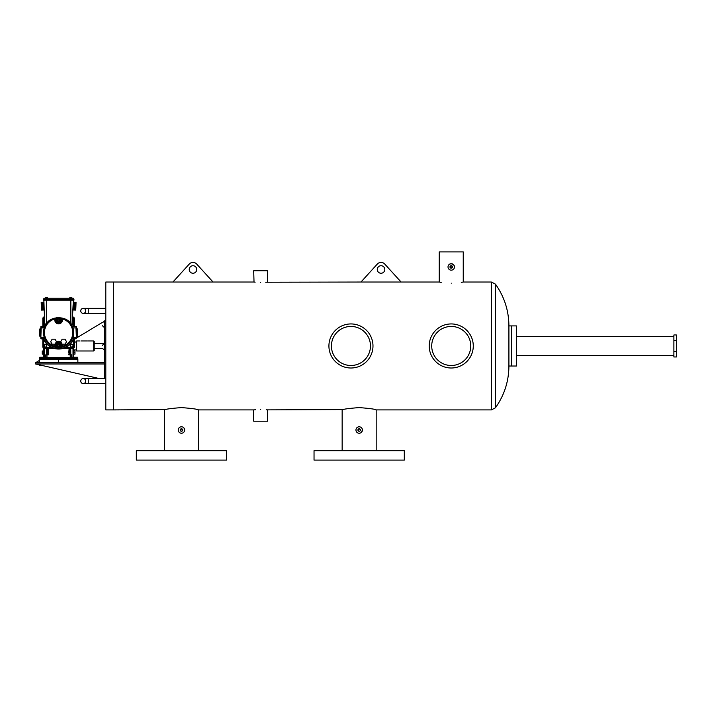 <?xml version="1.0" encoding="UTF-8"?>
<svg xmlns="http://www.w3.org/2000/svg" width="712" height="712" viewBox="0 0 712 712"><rect width="100%" height="100%" fill="white"/><g stroke="black" fill="none" stroke-linecap="round" stroke-linejoin="round"><path stroke-width="1.07" d="M473.275 345.97A22.036 22.036 0 0 0 451.239 323.933A22.036 22.036 0 0 0 429.211 345.97A22.036 22.036 0 0 0 451.239 368.006A22.036 22.036 0 0 0 473.275 345.97M470.766 345.97A19.527 19.527 0 0 0 451.239 326.443A19.527 19.527 0 0 0 431.712 345.97A19.527 19.527 0 0 0 451.239 365.496A19.527 19.527 0 0 0 470.766 345.97M372.981 345.97A22.036 22.036 0 0 0 350.945 323.933A22.036 22.036 0 0 0 328.917 345.97A22.036 22.036 0 0 0 350.945 368.006A22.036 22.036 0 0 0 372.981 345.97M370.471 345.97A19.527 19.527 0 0 0 350.945 326.443A19.527 19.527 0 0 0 331.418 345.97A19.527 19.527 0 0 0 350.945 365.496A19.527 19.527 0 0 0 370.471 345.97M165.736 409.578L113.324 409.907L113.324 282.032L105.803 282.032L105.803 409.907L113.324 409.907L113.324 282.032L213.039 282.032L196.699 264.054A5.011 5.011 0 0 0 189.276 264.054L172.927 282.032M673.89 340.47L673.89 356.97L676.4 356.97L676.4 351.47L673.89 351.47L673.89 334.969L676.4 334.969L676.4 340.47L673.89 340.47M673.89 336.447L516.431 336.447M673.89 355.502L516.431 355.502M508.911 325.909L516.431 325.909L516.431 366.03L511.421 366.03L511.421 325.909L511.421 366.03L508.911 366.03L508.911 325.909C508.795 310.565 504.301 296.637 495.427 284.115L495.427 407.825C504.301 395.302 508.795 381.374 508.911 366.03M377.271 269.501A3.765 3.765 0 0 0 381.036 273.257A3.765 3.765 0 0 0 384.8 269.501A3.765 3.765 0 0 0 381.036 265.736A3.765 3.765 0 0 0 377.271 269.501M401.096 282.032L384.747 264.054A5.011 5.011 0 0 0 377.324 264.054L360.975 282.032L439.233 282.032L439.233 251.897L463.245 251.897L463.245 282.032L462.302 282.201M189.223 269.501A3.765 3.765 0 0 0 192.988 273.257A3.765 3.765 0 0 0 196.743 269.501A3.765 3.765 0 0 0 192.988 265.736A3.765 3.765 0 0 0 189.223 269.501M404.3 450.678L314.037 450.678L314.037 460.103L404.3 460.103L404.3 450.678M226.585 450.678L136.321 450.678L136.321 460.103L226.585 460.103L226.585 450.678M452.467 267.178L450.999 268.166M450.545 267.979L449.984 266.938L451.239 265.683L452.494 266.938A1.255 1.255 0 0 0 451.239 265.683A1.255 1.255 0 0 0 449.984 266.938A1.255 1.255 0 0 0 451.239 268.193A1.255 1.255 0 0 0 452.494 266.938M357.94 429.772L358.287 429.131M358.928 431.25L357.913 430.012L359.168 431.267L358.439 431.036M358.011 430.493L357.913 430.012A1.255 1.255 0 0 0 359.168 431.267A1.255 1.255 0 0 0 360.423 430.012A1.255 1.255 0 0 0 359.168 428.766A1.255 1.255 0 0 0 357.913 430.012L359.168 428.766L360.397 429.772L360.325 430.502M182.61 430.502L182.708 430.012A1.255 1.255 0 0 0 181.453 428.766A1.255 1.255 0 0 0 180.198 430.012L181.453 428.766L180.296 430.493M182.681 429.772L181.453 428.766L182.708 430.012A1.255 1.255 0 0 1 181.453 431.267A1.255 1.255 0 0 1 180.198 430.012L181.453 431.267L180.75 431.063M359.418 431.25L359.872 431.063M359.649 431.178L359.168 431.267M451.239 283.171C466.725 281.934 466.725 281.934 451.239 283.171C435.753 281.934 435.753 281.934 451.239 283.171M461.83 282.281L461.269 282.37M441.209 282.37L440.132 282.192M439.945 282.166L439.482 282.077M265.701 282.219L360.975 282.032M260.681 282.415C269.697 281.997 269.697 281.997 260.681 282.415C251.665 281.997 251.665 281.997 260.681 282.415M267.668 282.032L267.668 270.747L253.695 270.747L254.024 282.068M254.202 282.085L255.145 282.175M260.681 409.525C269.697 409.943 269.697 409.943 260.681 409.525C251.665 409.943 251.665 409.943 260.681 409.525M343.451 409.578L267.338 409.872M267.16 409.854L266.217 409.765M255.67 409.72L253.695 409.907L253.695 421.192L267.668 421.192L267.668 409.907M451.239 263.707L453.526 264.659M453.74 264.891L454.452 266.617M454.47 266.938A3.231 3.231 0 0 0 451.239 263.707A3.231 3.231 0 0 0 448.017 266.938A3.231 3.231 0 0 0 451.239 270.168A3.231 3.231 0 0 0 454.47 266.938L454.407 267.57M454.22 268.175L453.927 268.736M453.037 269.625L452.485 269.919M448.079 266.306L448.257 265.701M448.961 264.659L450.607 263.778M361.456 432.3L362.399 430.012A3.231 3.231 0 0 0 359.168 426.791A3.231 3.231 0 0 0 355.947 430.012L356.08 430.956M356.009 429.38L355.947 430.012A3.231 3.231 0 0 0 359.168 433.243A3.231 3.231 0 0 0 362.399 430.012L362.337 429.389M356.89 427.734L356.49 428.224M178.222 430.012A3.231 3.231 0 0 0 181.453 433.243A3.231 3.231 0 0 0 184.675 430.012A3.231 3.231 0 0 0 181.453 426.791A3.231 3.231 0 0 0 178.222 430.012C178.418 431.979 179.486 433.056 181.453 433.243L182.69 432.994M184.675 430.012L184.435 428.793M184.426 428.775L183.732 427.734M180.216 427.031L178.765 428.224M181.453 407.602C191.786 408.385 197.464 409.151 198.47 409.907C197.473 409.151 191.804 408.385 181.453 407.602C171.111 408.385 165.433 409.151 164.436 409.907C165.433 409.151 171.111 408.385 181.453 407.602M198.141 409.818L196.494 409.409M359.168 407.602C369.51 408.385 375.18 409.151 376.185 409.907C375.197 409.151 369.519 408.385 359.168 407.602C348.827 408.385 343.157 409.151 342.152 409.907C343.157 409.151 348.827 408.385 359.168 407.602M375.865 409.818L374.218 409.409M359.8 433.181L360.406 432.994M356.187 431.258L356.49 431.81M451.239 270.168L450.607 270.106M450.002 269.919L448.56 268.736M360.058 429.131L359.168 428.766M451.72 265.781L451.239 265.683M676.4 340.47L676.4 351.47M85.743 381.071A2.51 2.51 0 0 1 83.242 383.581A2.51 2.51 0 0 1 80.732 381.071A2.51 2.51 0 0 1 83.242 378.57L83.242 378.57A2.51 2.51 0 0 1 85.743 381.071A2.51 2.51 0 0 1 83.242 383.581A2.51 2.51 0 0 1 80.732 381.071A2.51 2.51 0 0 1 83.242 378.57L99.351 378.57L35.6 363.974L104.548 363.974L104.548 378.57L104.548 321.085L105.803 321.085M83.242 308.358L83.242 308.358A2.51 2.51 0 0 0 80.732 310.868A2.51 2.51 0 0 0 83.242 313.378A2.51 2.51 0 0 0 85.743 310.868A2.51 2.51 0 0 0 83.242 308.358A2.51 2.51 0 0 0 80.732 310.868A2.51 2.51 0 0 0 83.242 313.378L88.252 313.378L88.252 308.358L83.242 308.358L105.803 308.358L88.252 308.358M93.708 340.959L94.215 341.457L94.215 350.482L93.708 350.989L93.708 340.959L88.466 340.959M93.708 350.989L76.665 350.989L76.665 340.959L79.895 340.959M35.6 363.974L104.548 363.974L104.548 362.72L35.6 362.72L35.6 363.974M102.501 322.322L76.38 338.102M75.045 338.903L74.386 339.295M39.347 360.459L35.6 362.72M71.85 298.203L71.85 297.411L70.844 297.411L70.844 298.203L43.868 298.203L43.868 299.387M70.986 324.022L72.517 324.058L71.289 324.414L70.844 323.827C66.625 315.754 50.588 315.754 46.369 323.827L46.369 300.17L43.263 300.17L43.263 299.387L70.844 299.387L70.844 298.203L73.354 298.203L73.354 299.387M46.369 323.827L44.696 324.058L43.868 300.17M45.363 298.203L45.363 297.411L46.369 297.411L46.369 300.17L70.844 300.17L70.844 299.387L73.95 299.387L73.95 300.17L70.844 300.17L70.844 323.827M46.236 324.022L44.696 324.058L45.105 324.441M44.206 310.005L41.447 310.103L41.394 308.723L41.225 303.766L43.984 303.668M41.243 304.318L44.002 304.22M41.225 303.766L41.198 302.903L43.957 302.805M41.198 302.903L43.957 302.76M41.189 302.858L41.171 302.386L43.939 302.288M41.429 309.631L44.188 309.533M41.429 309.587L44.188 309.489M41.394 308.723L44.162 308.625M41.376 308.171L44.144 308.073M41.341 307.157L44.108 307.059M41.314 306.249L44.073 306.151M41.278 305.341L44.037 305.243M46.369 297.411L47.375 297.411L47.375 298.203M72.108 324.441L73.354 300.17M73.007 310.005L75.766 310.103L75.908 306.249L75.97 304.318L73.211 304.22M75.97 304.318L75.988 303.766L73.229 303.668M75.988 303.766L76.024 302.903L73.256 302.805M76.024 302.903L73.256 302.76M76.024 302.858L76.042 302.386L73.274 302.288M75.784 309.631L73.025 309.533M75.784 309.587L73.025 309.489M75.819 308.723L73.051 308.625M75.837 308.171L73.078 308.073M75.873 307.157L73.114 307.059M75.908 306.249L73.14 306.151M75.935 305.341L73.176 305.243M70.844 297.411L69.838 297.411L69.838 298.203M42.951 326.301L42.951 318.13L44.447 316.947M44.473 317.73L44.011 316.822L42.827 318.006L42.827 326.301M53.623 348.257L44.135 348.257L42.951 347.073L51.611 347.474M73.915 317.294L73.078 317.73L73.078 316.947L74.386 318.006L74.386 326.301M73.478 325.607L73.478 318.13L74.262 318.13L74.262 326.301M73.915 347.91L73.078 348.257L73.078 347.474L74.262 347.073L73.915 347.91L73.363 347.358M43.432 326.301A16.429 16.429 0 0 1 44.696 323.862A16.429 16.429 0 0 0 43.432 326.301M72.526 323.862A16.429 16.429 0 0 1 73.781 326.301A16.429 16.429 0 0 0 72.526 323.862M73.407 326.301A16.082 16.082 0 0 0 72.401 324.325M44.812 324.325A16.082 16.082 0 0 0 43.806 326.301M43.485 332.602A15.121 15.121 0 0 0 44.233 337.292L44.589 338.476L43.841 338.903L40.842 338.503L40.842 326.701L43.841 326.301L44.589 326.728L44.233 327.912A15.121 15.121 0 0 0 43.485 332.602M43.806 338.903A16.082 16.082 0 0 0 73.407 338.903M72.633 338.476L76.38 338.503L76.38 326.701L73.372 326.301L72.633 326.728L72.989 327.912A15.121 15.121 0 0 1 72.989 337.292L72.633 338.476L76.38 338.075M60.805 345.142A2.198 2.198 0 0 0 58.606 342.944A2.198 2.198 0 0 0 56.408 345.142L55.625 345.142A2.982 2.982 0 0 1 58.606 342.152A2.982 2.982 0 0 1 61.597 345.142L60.805 345.142L60.929 347.509L62.629 347.002A14.952 14.952 0 0 0 62.629 318.202L62.594 318.157A0.792 0.783 -37.3 0 0 61.597 318.914L60.805 318.469L60.921 317.739M56.408 345.142L56.408 346.726A14.302 14.302 0 0 0 60.805 346.726L61.597 346.29L61.624 345.142A3.017 3.017 0 0 0 58.606 342.116A3.017 3.017 0 0 0 55.589 345.142L55.589 346.237L54.797 346.237L54.584 347.002L56.293 347.509L55.625 345.142L54.797 345.142A3.809 3.809 0 0 1 54.922 344.199L56.488 341.689L55.038 339.179L52.145 339.179L50.694 341.689L52.145 344.199L55.038 344.199M40.842 328.837L39.543 329.238L39.543 335.966L40.842 336.367M76.38 328.837L77.67 329.238L77.67 335.966L76.38 336.367M59.434 320.062A0.819 0.819 0 0 0 58.606 319.243A0.819 0.819 0 0 0 57.788 320.062A0.819 0.819 0 0 0 58.606 320.889A0.819 0.819 0 0 0 59.434 320.062M59.434 345.142A0.819 0.819 0 0 0 58.606 344.314A0.819 0.819 0 0 0 57.788 345.142A0.819 0.819 0 0 0 58.606 345.961A0.819 0.819 0 0 0 59.434 345.142M76.665 349.921L73.799 349.921L73.799 350.989L74.983 350.989L74.983 352.556L73.665 352.556L73.665 354.113L73.799 348.23M73.799 357.264L73.799 354.113M72.704 318.593A1.255 1.255 0 0 1 72.651 320.329M73.033 345.765A1.255 1.255 0 0 1 71.779 347.02A1.255 1.255 0 0 1 70.524 345.765A1.255 1.255 0 0 1 71.779 344.51A1.255 1.255 0 0 1 73.033 345.765M70.782 354.825L70.719 348.382M45.791 354.825L45.791 357.584L45.791 354.825L45.791 357.584L45.791 354.825L46.974 354.825L46.974 357.584L71.422 357.584A1.184 1.184 0 0 0 72.606 358.768L71.422 357.584L71.422 354.825L68.806 354.825L69.767 348.382M44.509 318.593A1.255 1.255 0 0 0 44.571 320.329M46.689 345.765A1.255 1.255 0 0 0 45.434 344.51A1.255 1.255 0 0 0 44.18 345.765A1.255 1.255 0 0 0 45.434 347.02A1.255 1.255 0 0 0 46.689 345.765M43.423 348.23L43.423 350.989L42.239 350.989L42.239 352.556L43.548 352.556L43.548 354.113L43.423 348.23M43.423 357.264L43.423 354.113M46.262 354.825L47.437 354.825M46.974 354.825L48.407 354.825L48.407 352.502L47.615 352.502L47.615 354.825L47.446 348.382M44.313 358.768L42.311 358.768M77.866 362.72L77.866 359.56L39.347 359.56L39.347 358.768L58.606 358.768L58.606 362.72M77.866 359.56L77.866 358.768L58.606 358.768M44.607 358.768L46.974 358.768L46.974 357.584L45.791 357.584A1.184 1.184 0 0 1 44.607 358.768L45.791 357.584A1.184 1.184 0 0 1 44.607 358.768A1.184 1.184 0 0 0 45.791 357.584M39.347 359.56L39.347 362.72M69.135 348.382L68.806 352.502M48.078 348.382L48.407 352.502M46.431 354.825L46.494 348.382M42.239 352.556L42.239 354.113L43.548 354.113M42.827 338.903L42.827 347.198L44.011 348.382L54.032 348.382M63.181 348.382L73.203 348.382L74.386 347.198L74.262 338.903M74.386 318.006L72.766 316.822M46.431 349.957L48.229 350.055M70.951 354.825L69.776 354.825M69.598 354.825L69.598 352.502M74.983 352.556L74.983 354.113L73.665 354.113M74.386 338.903L74.386 347.198M71.422 357.584A1.184 1.184 0 0 0 72.606 358.768A1.184 1.184 0 0 1 71.422 357.584M70.782 349.957L68.984 350.055M59.603 343.415L60.6 345.142L59.603 346.86L57.61 346.86L56.613 345.142L57.61 343.415L59.603 343.415M65.068 344.199L62.175 344.199L60.725 341.689L62.175 339.179L65.068 339.179L66.519 341.689L65.068 344.199M59.603 318.344L60.6 320.062L59.603 321.788L57.61 321.788L56.613 320.062L57.61 318.344L59.603 318.344M62.594 347.047A0.792 0.783 -142.7 0 1 61.597 346.29L62.416 346.237L62.629 347.002A0.792 0.783 37.2 0 1 61.624 346.237L61.624 345.142L62.416 345.142A3.809 3.809 0 0 0 62.3 344.199L62.175 344.199M54.797 320.062L55.589 320.062A3.017 3.017 0 0 0 58.606 323.088A3.017 3.017 0 0 0 61.624 320.062L62.416 320.062A3.809 3.809 0 0 1 58.606 323.871A3.809 3.809 0 0 1 54.797 320.062L54.797 318.958L55.589 318.958A0.792 0.783 -142.8 0 0 54.584 318.202L54.628 318.157A0.792 0.783 -142.7 0 1 55.625 318.914L56.408 318.469L56.293 317.694M54.797 345.142L54.797 346.237A14.16 14.16 0 0 1 54.797 318.958L54.584 318.202A14.952 14.952 0 0 0 54.584 347.002A0.792 0.783 142.8 0 0 55.589 346.237L55.625 346.29A0.792 0.783 -37.3 0 1 54.628 347.047M62.416 320.062L62.629 318.202A0.792 0.783 -37.2 0 0 61.624 318.958L61.597 320.062A2.982 2.982 0 0 1 58.606 323.052A2.982 2.982 0 0 1 55.625 320.062L55.625 318.914L55.625 320.062L56.408 320.062A2.198 2.198 0 0 0 58.606 322.26A2.198 2.198 0 0 0 60.805 320.062L61.597 320.062L61.597 318.914L62.416 318.958A14.16 14.16 0 0 1 62.416 346.237L62.416 345.142M73.781 338.903A16.429 16.429 0 0 1 43.432 338.903M44.011 348.382L44.135 347.474M42.827 318.006L43.735 318.13L43.735 325.607M102.448 322.696L104.548 321.085M39.801 364.936L39.801 365.55L42.498 365.55M44.82 358.643L39.801 358.643L39.801 357.264L44.82 357.264L44.82 358.643M43.566 357.264L43.566 358.643M41.056 357.264L41.056 358.643M77.412 358.643L72.401 358.643L72.401 357.264L77.412 357.264L77.412 358.643M76.157 357.264L76.157 358.643M73.648 357.264L73.648 358.643M495.427 407.825L491.36 409.907L491.36 282.032L463.245 282.032M105.803 383.581L88.252 383.581L88.252 378.57L83.242 378.57M43.298 317.294L43.735 318.13M43.298 347.91L43.85 347.358M60.929 347.509A15.085 15.085 0 0 1 56.293 347.509M39.934 328.837L39.934 336.367M73.007 348.382L73.007 357.264M73.478 347.073L73.478 339.597M65.602 347.474L73.078 347.474M43.735 339.597L43.735 347.073M70.239 354.825L70.239 358.768M44.206 348.382L44.206 357.264M42.827 347.198L42.951 338.903M63.591 348.257L73.203 348.382M77.279 328.837L77.279 336.367M56.203 342.187A3.809 3.809 0 0 1 61.018 342.187M75.979 326.301L76.38 327.12M72.633 326.728L75.979 326.728L76.38 327.912M72.989 327.912L75.979 327.912L76.38 337.292M72.989 337.292L75.979 337.292L75.979 338.903M56.408 320.062L56.408 318.469A14.302 14.302 0 0 1 60.805 318.469L60.805 320.062M41.234 326.301L40.842 338.075M44.589 338.476L41.234 338.903M44.233 337.292L40.842 337.292M44.233 327.912L40.842 327.912M44.589 326.728L40.842 327.12M104.415 320.845L104.548 327.609M94.215 343.46L104.415 343.407L104.548 350.171M253.695 282.032L213.039 282.032M491.36 282.032L495.427 284.115M253.695 409.907L198.47 409.907L198.47 450.678M491.36 409.907L376.185 409.907L376.185 450.678M342.152 409.907L342.152 450.678M164.436 409.907L164.436 450.678M88.252 383.581L83.242 383.581M105.803 378.57L88.252 378.57M105.803 313.378L88.252 313.378M87.416 340.959L80.946 340.959M102.466 348.48L94.215 348.48M74.386 342.018L76.665 342.018M102.448 325.758L104.415 327.609M102.448 348.319L104.415 350.171L102.448 348.319M102.448 345.258L104.548 343.407"/></g></svg>
